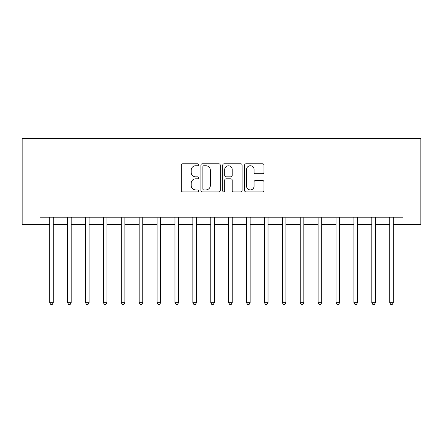 <?xml version="1.0" encoding="UTF-8"?>
<svg xmlns="http://www.w3.org/2000/svg" width="443" height="443" viewBox="0 0 443 443"><rect width="100%" height="100%" fill="white"/><g stroke="black" fill="none" stroke-linecap="round" stroke-linejoin="round"><path stroke-width="0.66" d="M198.597 164.768A0.986 0.986 0 0 0 197.611 163.783L182.682 163.783A1.407 1.407 0 0 0 181.276 165.189L181.276 190.484A1.407 1.407 0 0 0 182.682 191.891L197.611 191.891A0.986 0.986 0 0 0 198.597 190.905A0.986 0.986 0 0 0 197.611 189.92L195.679 189.92A4.496 4.496 0 0 1 191.182 185.423L191.182 183.319A4.496 4.496 0 0 1 195.679 178.822L197.611 178.822A0.986 0.986 0 0 0 198.597 177.837A0.986 0.986 0 0 0 197.611 176.851L195.679 176.851A4.496 4.496 0 0 1 191.182 172.355L191.182 170.25A4.496 4.496 0 0 1 195.679 165.754L197.611 165.754A0.986 0.986 0 0 0 198.597 164.768M262.566 173.689A1.407 1.407 0 0 0 263.973 172.288L263.973 165.189A1.407 1.407 0 0 0 262.566 163.783L245.987 163.783A1.407 1.407 0 0 0 244.58 165.189L244.58 190.484A1.407 1.407 0 0 0 245.987 191.891L262.566 191.891A1.407 1.407 0 0 0 263.973 190.484L263.973 181.912A1.407 1.407 0 0 0 262.566 180.506L255.473 180.506A1.407 1.407 0 0 0 254.066 181.912L254.066 186.16A3.76 3.76 0 0 1 250.306 189.92A3.76 3.76 0 0 1 246.546 186.16L246.546 169.508A3.76 3.76 0 0 1 250.306 165.754A3.76 3.76 0 0 1 254.066 169.508L254.066 172.288A1.407 1.407 0 0 0 255.473 173.689L262.566 173.689M40.047 224.363L40.047 217.203L402.953 217.203L402.953 224.363L420.85 224.363L420.85 138.465L22.15 138.465L22.15 224.363L49.71 224.363M220.271 165.189A1.407 1.407 0 0 0 218.864 163.783L202.285 163.783A1.407 1.407 0 0 0 200.878 165.189L200.878 190.484A1.407 1.407 0 0 0 202.285 191.891L218.864 191.891A1.407 1.407 0 0 0 220.271 190.484L220.271 165.189M224.136 163.783L240.715 163.783A1.407 1.407 0 0 1 242.122 165.189L242.122 190.484A1.407 1.407 0 0 1 240.715 191.891L233.622 191.891A1.407 1.407 0 0 1 232.215 190.484L232.215 180.223A1.407 1.407 0 0 0 230.809 178.822L226.102 178.822A1.407 1.407 0 0 0 224.695 180.223L224.695 190.905A0.986 0.986 0 0 1 223.715 191.891A0.986 0.986 0 0 1 222.729 190.905L222.729 165.189A1.407 1.407 0 0 1 224.136 163.783M53.287 224.363L67.602 224.363M71.185 224.363L85.499 224.363M89.076 224.363L103.391 224.363M106.973 224.363L121.288 224.363M124.865 224.363L139.185 224.363M142.762 224.363L157.077 224.363M160.659 224.363L174.974 224.363M178.551 224.363L192.866 224.363M196.448 224.363L210.763 224.363M214.34 224.363L228.66 224.363M232.237 224.363L246.552 224.363M250.134 224.363L264.449 224.363M268.026 224.363L282.341 224.363M285.923 224.363L300.238 224.363M303.815 224.363L318.135 224.363M321.712 224.363L336.027 224.363M339.609 224.363L353.924 224.363M357.501 224.363L371.815 224.363M375.398 224.363L389.713 224.363M393.29 224.363L402.953 224.363M203.83 165.754A0.986 0.986 0 0 0 202.844 166.734L202.844 188.939A0.986 0.986 0 0 0 203.83 189.92L205.868 189.92A4.496 4.496 0 0 0 210.364 185.423L210.364 170.25A4.496 4.496 0 0 0 205.868 165.754L203.83 165.754M232.215 169.58A3.76 3.76 0 0 0 228.455 165.82A3.76 3.76 0 0 0 224.695 169.58L224.695 175.45A1.407 1.407 0 0 0 226.102 176.851L230.809 176.851A1.407 1.407 0 0 0 232.215 175.45L232.215 169.58M53.465 217.203L53.393 217.386A1.434 1.434 0 0 0 53.287 217.923L53.287 302.674L49.71 302.674L49.71 217.923A1.434 1.434 0 0 0 49.605 217.386L49.533 217.203M53.287 302.674L52.213 304.535L50.784 304.535L49.71 302.674M71.356 217.203L71.284 217.386A1.434 1.434 86.4 0 0 71.185 217.923L71.185 302.674L67.602 302.674L67.602 217.923A1.434 1.434 86.4 0 0 67.502 217.386L67.425 217.203M71.185 302.674L70.11 304.535L68.676 304.535L67.602 302.674M89.253 217.203L89.181 217.386A1.434 1.434 86.4 0 0 89.076 217.923L89.076 302.674L85.499 302.674L85.499 217.923A1.434 1.434 86.4 0 0 85.394 217.386L85.322 217.203M89.076 302.674L88.002 304.535L86.573 304.535L85.499 302.674M107.151 217.203L107.073 217.386A1.434 1.434 86.4 0 0 106.973 217.923L106.973 302.674L103.391 302.674L103.391 217.923A1.434 1.434 86.4 0 0 103.291 217.386L103.219 217.203M106.973 302.674L105.899 304.535L104.465 304.535L103.391 302.674M125.042 217.203L124.97 217.386A1.434 1.434 86.4 0 0 124.865 217.923L124.865 302.674L121.288 302.674L121.288 217.923A1.434 1.434 86.4 0 0 121.183 217.386L121.111 217.203M124.865 302.674L123.791 304.535L122.362 304.535L121.288 302.674M142.939 217.203L142.867 217.386A1.434 1.434 86.4 0 0 142.762 217.923L142.762 302.674L139.185 302.674L139.185 217.923A1.434 1.434 86.4 0 0 139.08 217.386L139.008 217.203M142.762 302.674L141.688 304.535L140.259 304.535L139.185 302.674M160.831 217.203L160.759 217.386A1.434 1.434 86.4 0 0 160.659 217.923L160.659 302.674L157.077 302.674L157.077 217.923A1.434 1.434 86.4 0 0 156.977 217.386L156.9 217.203M160.659 302.674L159.585 304.535L158.151 304.535L157.077 302.674M178.728 217.203L178.656 217.386A1.434 1.434 86.4 0 0 178.551 217.923L178.551 302.674L174.974 302.674L174.974 217.923A1.434 1.434 86.4 0 0 174.869 217.386L174.797 217.203M178.551 302.674L177.477 304.535L176.048 304.535L174.974 302.674M196.626 217.203L196.548 217.386A1.434 1.434 86.4 0 0 196.448 217.923L196.448 302.674L192.866 302.674L192.866 217.923A1.434 1.434 86.4 0 0 192.766 217.386L192.694 217.203M196.448 302.674L195.374 304.535L193.94 304.535L192.866 302.674M214.517 217.203L214.445 217.386A1.434 1.434 86.4 0 0 214.34 217.923L214.34 302.674L210.763 302.674L210.763 217.923A1.434 1.434 86.4 0 0 210.658 217.386L210.586 217.203M214.34 302.674L213.266 304.535L211.837 304.535L210.763 302.674M232.414 217.203L232.342 217.386A1.434 1.434 86.4 0 0 232.237 217.923L232.237 302.674L228.66 302.674L228.66 217.923A1.434 1.434 86.4 0 0 228.555 217.386L228.483 217.203M232.237 302.674L231.163 304.535L229.734 304.535L228.66 302.674M250.306 217.203L250.234 217.386A1.434 1.434 86.4 0 0 250.134 217.923L250.134 302.674L246.552 302.674L246.552 217.923A1.434 1.434 86.4 0 0 246.452 217.386L246.374 217.203M250.134 302.674L249.06 304.535L247.626 304.535L246.552 302.674M268.203 217.203L268.131 217.386A1.434 1.434 86.4 0 0 268.026 217.923L268.026 302.674L264.449 302.674L264.449 217.923A1.434 1.434 86.4 0 0 264.344 217.386L264.272 217.203M268.026 302.674L266.952 304.535L265.523 304.535L264.449 302.674M286.1 217.203L286.023 217.386A1.434 1.434 86.4 0 0 285.923 217.923L285.923 302.674L282.341 302.674L282.341 217.923A1.434 1.434 86.4 0 0 282.241 217.386L282.169 217.203M285.923 302.674L284.849 304.535L283.415 304.535L282.341 302.674M303.992 217.203L303.92 217.386A1.434 1.434 86.4 0 0 303.815 217.923L303.815 302.674L300.238 302.674L300.238 217.923A1.434 1.434 86.4 0 0 300.132 217.386L300.061 217.203M303.815 302.674L302.741 304.535L301.312 304.535L300.238 302.674M321.889 217.203L321.817 217.386A1.434 1.434 86.4 0 0 321.712 217.923L321.712 302.674L318.135 302.674L318.135 217.923A1.434 1.434 86.4 0 0 318.03 217.386L317.958 217.203M321.712 302.674L320.638 304.535L319.209 304.535L318.135 302.674M339.781 217.203L339.709 217.386A1.434 1.434 86.4 0 0 339.609 217.923L339.609 302.674L336.027 302.674L336.027 217.923A1.434 1.434 86.4 0 0 335.927 217.386L335.849 217.203M339.609 302.674L338.535 304.535L337.101 304.535L336.027 302.674M357.678 217.203L357.606 217.386A1.434 1.434 86.4 0 0 357.501 217.923L357.501 302.674L353.924 302.674L353.924 217.923A1.434 1.434 86.4 0 0 353.819 217.386L353.747 217.203M357.501 302.674L356.427 304.535L354.998 304.535L353.924 302.674M375.575 217.203L375.498 217.386A1.434 1.434 86.4 0 0 375.398 217.923L375.398 302.674L371.815 302.674L371.815 217.923A1.434 1.434 86.4 0 0 371.716 217.386L371.644 217.203M375.398 302.674L374.324 304.535L372.89 304.535L371.815 302.674M393.467 217.203L393.395 217.386A1.434 1.434 86.4 0 0 393.29 217.923L393.29 302.674L389.713 302.674L389.713 217.923A1.434 1.434 86.4 0 0 389.607 217.386L389.535 217.203M393.29 302.674L392.216 304.535L390.787 304.535L389.713 302.674"/></g></svg>
